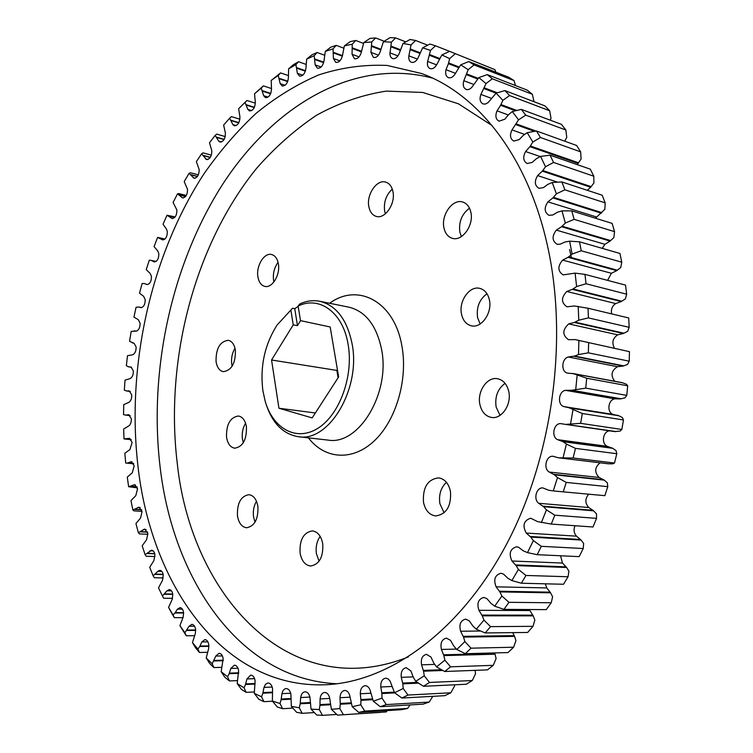 <?xml version="1.0" encoding="UTF-8"?>
<svg xmlns="http://www.w3.org/2000/svg" width="753" height="753" viewBox="0 0 753 753"><rect width="100%" height="100%" fill="white"/><g stroke="black" fill="none" stroke-linecap="round" stroke-linejoin="round"><path stroke-width="1.13" d="M226.549 437.229C227.66 443.743 230.38 447.395 234.701 448.195C242.88 446.811 246.786 439.696 246.429 426.829C245.29 420.428 242.617 416.823 238.419 416.004C230.183 417.294 226.22 424.372 226.549 437.229M243.332 442.736L242.419 438.961C241.732 433.135 242.786 427.892 245.582 423.224M300.08 553.031C301.624 560.985 305.172 565.315 310.716 566.011C319.432 564.326 323.432 556.9 322.736 543.732C321.164 535.92 317.691 531.646 312.297 530.903C303.506 532.475 299.43 539.854 300.08 553.031M319.074 561.211L316.411 553.69C315.545 546.998 316.797 541.228 320.176 536.381M423.497 502.345C425.332 510.478 429.389 515.014 435.667 515.937C446.501 514.308 451.433 506.082 450.454 491.276C448.59 483.322 444.637 478.852 438.585 477.873C427.619 479.322 422.593 487.483 423.497 502.345M444.11 512.821L439.884 503.635C438.632 494.768 440.816 487.662 446.435 482.315M461.542 314.265C463.02 320.665 466.295 324.505 471.369 325.814C481.487 328.534 492.556 312.664 489.356 299.713C487.859 293.51 484.687 289.736 479.83 288.39C469.533 285.434 458.445 301.322 461.542 314.265M480.15 323.969L477.6 317.691C476.235 307.356 479.369 299.374 486.993 293.764M368.866 206.774C369.949 211.988 372.406 215.198 376.236 216.393C385.018 219.387 395.702 203.677 392.934 191.573C391.842 186.499 389.452 183.346 385.762 182.132C376.839 178.979 366.184 194.698 368.866 206.774M385.404 213.796L384.651 211.047C383.569 202.19 386.11 194.886 392.275 189.125M257.912 276.85C258.872 282.253 261.187 285.434 264.858 286.404C272.153 288.427 280.436 274.779 278.384 263.926C277.405 258.637 275.137 255.502 271.579 254.514C264.19 252.387 255.926 266.025 257.912 276.85M273.932 281.923L273.565 280.125C272.774 273.471 274.28 267.55 278.064 262.345M479.925 404.596C481.675 411.947 485.516 416.23 491.445 417.435C501.696 419.468 511.889 404.286 508.736 391.372C506.967 384.218 503.239 380.011 497.554 378.74C487.116 376.462 476.875 391.664 479.925 404.596M500.03 415.355L496.133 407.044C494.702 396.765 497.677 388.868 505.075 383.362M216.055 361.591C217.033 367.455 219.452 370.815 223.312 371.662C231.595 370.429 235.623 363.285 235.397 350.249C234.39 344.488 232.018 341.165 228.253 340.3C219.923 341.457 215.857 348.554 216.055 361.591M232.169 366.193L231.726 363.991C231.058 358.23 232.15 352.969 235.002 348.225M237.459 515.843C238.729 523.081 241.779 527.053 246.589 527.759C254.627 526.225 258.392 519.118 257.903 506.458C256.604 499.343 253.61 495.408 248.923 494.674C240.828 496.123 237.007 503.173 237.459 515.843M255.022 522.177L253.535 516.831C252.829 511.023 253.817 505.837 256.481 501.263M443.969 227.952C445.239 233.524 448.035 236.979 452.365 238.315C462.248 241.638 474.079 225.119 470.851 212.195C469.571 206.783 466.869 203.404 462.728 202.039C452.675 198.5 440.844 215.057 443.969 227.952M461.373 236.583L459.876 232.253C458.577 221.984 461.796 213.965 469.505 208.195M292.55 308.241L277.132 324.957L292.55 308.241L294.743 308.674L297.473 325.635L293.228 324.854L271.56 360L278.939 408.23L312.166 417.915L338.634 376.924L330.181 326.981L300.494 320.637L298.132 306.047L299.769 303.967C306.433 300.88 313.097 299.986 319.743 301.275C336.271 305.398 347.039 319.526 352.056 343.669C361.176 388.586 328.939 442.491 298.395 436.721C282.78 434.095 271.842 422.744 265.602 402.676L265.141 401.076C273.01 428.805 296.56 441.964 318.067 428.175C339.641 414.743 353.769 375.916 348.102 344.328C342.963 312.373 319.366 295.553 298.132 306.047M298.188 306.396L294.743 308.674M137.724 463.98C150.261 582.916 221.693 688.628 325.23 684.769C388.36 682.265 459.339 632.765 506.185 544.927C552.881 457.175 568.835 337.777 546.894 243.191C526.752 154.61 476.903 93.438 421.586 73.512L387.193 65.445C363.972 64.41 341.128 67.572 318.67 74.933C296.682 84.421 275.824 97.222 256.095 113.336C237.167 131.05 219.838 151.155 204.101 173.642C151.089 254.834 126.683 364.273 137.724 463.98M449.616 51.355L494.975 69.681L449.616 51.355L441.889 54.931L436.844 64.466C434.886 67.883 432.627 69.257 430.067 68.608C427.817 67.488 427.007 65.097 427.619 61.435L430.518 50.395L435.507 45.801L429.972 44.032L422.612 47.825L418.207 57.576C416.324 61.332 414.037 62.894 411.345 62.273C409.312 61.294 408.484 59.148 408.86 55.844L411.053 44.916L415.628 40.483L410.037 39.495L403.043 43.467L399.288 53.331C397.499 57.407 395.203 59.158 392.398 58.574L390.6 56.927L389.875 54L391.409 42.14L395.598 37.904L389.988 37.65L383.381 41.754L380.256 51.656C378.599 56.023 376.302 57.953 373.384 57.426L370.928 52.371L371.756 41.942L375.587 37.932L370.005 38.394L363.774 42.582L361.271 52.437C359.765 57.087 357.487 59.186 354.456 58.725L352.046 54.301L352.253 44.229L355.736 40.474L350.23 41.613L344.366 45.848L342.464 55.581C341.137 60.466 338.897 62.734 335.744 62.358L333.419 58.518L333.024 48.86L336.196 45.378L330.802 47.157L325.296 51.402L323.978 60.955C322.839 66.057 320.646 68.476 317.389 68.203L315.168 64.909L314.208 55.713L317.088 52.512L311.827 54.894L306.678 59.111L305.925 68.419C304.993 73.709 302.847 76.279 299.496 76.119L297.388 73.323L295.91 64.636L298.517 61.746L293.425 64.683L288.615 68.843L288.399 77.86C287.684 83.31 285.603 86.011 282.159 85.974L280.191 83.63L278.224 75.488L280.577 72.909L271.202 80.439L271.504 89.118C271.024 94.699 269.009 97.532 265.47 97.626L263.654 95.697L261.235 88.129L263.371 85.88L254.523 93.777L255.305 102.069C255.069 107.754 253.13 110.71 249.497 110.955L247.841 109.392L245.017 102.427L238.635 108.696L239.906 116.734C239.84 122.438 237.976 125.459 234.324 125.807L232.837 124.574L229.637 118.221L223.622 125.073L225.401 133.121C225.345 138.712 223.537 141.696 219.989 142.053L218.699 141.112L215.151 135.389L209.513 142.759L211.809 150.769C211.753 156.257 210.002 159.194 206.557 159.58L201.606 153.81L196.364 161.641L199.168 169.547C199.121 174.95 197.418 177.84 194.067 178.235L189.05 173.331L184.212 181.595L187.525 189.351C187.478 194.651 185.831 197.512 182.555 197.917L177.51 193.85L173.096 202.482L176.899 210.04C176.861 215.264 175.251 218.088 172.061 218.511L167.015 215.245L163.043 224.196L166.441 229.072L167.326 231.519C167.298 236.658 165.726 239.454 162.61 239.887L157.603 237.393L154.083 246.617L157.744 250.928L158.836 253.667C158.817 258.74 157.283 261.498 154.233 261.94L151.588 260.5L149.292 260.19L146.223 269.649L150.129 273.386L151.447 276.379C151.466 281.198 150.026 283.937 147.127 284.596L144.501 283.542L142.11 283.523L139.512 293.171L143.635 296.324L145.178 299.553C145.244 304.099 143.917 306.81 141.178 307.695L138.411 306.998L136.077 307.29L133.94 317.088L138.26 319.649L140.049 323.075C140.162 327.357 138.928 330.04 136.368 331.122L131.201 331.395L129.544 341.297L134.034 343.246L136.086 346.851C136.227 350.879 135.098 353.524 132.716 354.776L127.502 355.717L126.344 365.685L128.443 366.786L130.975 367.012L133.3 370.768C133.469 374.57 132.443 377.159 130.222 378.552L125.007 380.171L124.339 390.158L126.673 390.995L129.139 390.863L131.709 394.741C131.888 398.309 130.966 400.841 128.923 402.356L123.727 404.634L123.548 414.602L125.807 415.119L128.678 414.687L131.314 418.659L131.38 419.901L130.853 423.026L129.507 425.464L123.661 429.022L124 438.924L129.422 438.34L132.142 442.406L129.921 449.616L124.847 453.212L125.685 463.01L133.526 463.462M221.674 667.346L213.861 667.582L212.177 663.788L215.8 656.061L219.076 653.275C221.203 653.472 222.568 655.261 223.161 658.63L221.156 671.695L224.968 677.38L229.439 680.928L227.566 676.768L229.147 673.681L238.645 673.351M229.147 673.681L230.842 668.448L234.362 665.163C236.564 665.351 237.986 667.177 238.616 670.641L237.204 683.555L241.355 689.353L246.137 692.346L244.057 687.818L245.497 684.477L255.06 684.082M194.528 635.683L186.273 635.777L184.871 632.736L189.059 626.251L191.836 624.341C193.813 624.557 195.065 626.251 195.611 629.442L195.338 633.546L192.448 642.582L195.648 647.957L199.46 652.475L197.926 649.058L199.724 646.507L208.892 646.347M199.724 646.507L201.851 641.942L204.882 639.617C206.934 639.824 208.242 641.565 208.807 644.85L208.666 648.455L206.218 657.981L209.711 663.525L213.861 667.582M245.497 684.477L246.937 678.952L250.683 675.102C252.97 675.29 254.448 677.154 255.107 680.703L254.307 693.391L258.816 699.273L263.889 701.664L261.573 696.789L262.853 693.202L272.473 692.741M262.853 693.202L264.002 687.404L272.2 687.047L264.002 687.404L265.555 684.223L267.974 682.962C270.336 683.14 271.871 685.042 272.567 688.675L272.379 701.043L277.273 706.973L282.601 708.705L280.012 703.5L281.114 699.688L290.856 699.179M281.114 699.688L281.951 693.654C282.629 690.539 284.022 688.844 286.131 688.562C288.578 688.731 290.169 690.68 290.903 694.388L291.336 706.352L296.616 712.291L302.169 713.326L299.289 707.801L300.193 703.782L310.142 703.236M300.193 703.782L300.692 697.542C301.256 694.04 302.715 692.12 305.05 691.772C307.582 691.941 309.229 693.918 310.001 697.692L311.045 709.157L316.731 715.049L322.482 715.35L319.272 709.542L319.959 705.335L330.303 704.752M172.541 598.343L163.674 598.249L162.45 595.952L167.044 590.776L169.312 589.561C171.147 589.787 172.305 591.406 172.795 594.418L172.192 599.397L168.568 607.36L171.223 612.34L174.338 617.648L173.039 614.975L174.988 612.989L183.638 613.008M174.988 612.989L177.444 609.139L179.967 607.605C181.878 607.831 183.083 609.488 183.591 612.584L183.167 617.14L179.892 625.649L186.273 635.777M163.185 577.928L154.299 577.73L153.141 575.8L157.876 571.282L159.881 570.36C161.65 570.595 162.77 572.167 163.232 575.094L162.441 580.478L158.497 587.858L162.45 595.952M154.977 556.542L146.223 556.232L145.094 554.669L151.692 550.142L153.254 550.848L154.431 552.693L154.92 554.745L153.923 560.505L149.706 567.291L153.141 575.8M147.917 534.31L139.446 533.905L138.336 532.7L144.745 529.039L147.861 533.529L146.637 539.628L142.185 545.803L145.094 554.669M142.035 511.362L133.959 510.873L132.848 510.007L139.051 507.183L142.053 511.56L140.595 517.979L135.945 523.523L138.336 532.7M137.3 487.822L128.641 486.739L134.608 484.706L137.507 488.97L135.804 495.672L130.975 500.585L132.848 510.007M127.699 462.944L131.399 461.711L134.203 465.881L132.246 472.846L127.285 477.11L128.641 486.739M277.132 324.957C264.661 344.601 259.907 366.513 262.882 390.685L265.141 401.076M290.912 310.321L293.228 324.854M297.473 325.635L300.551 320.656M550.067 155.212L553.559 162.45L593.806 176.221L590.296 169.161L550.067 155.212L540.56 156.37L536.371 158.714L532.126 162.432L527.166 163.514C523.213 161.104 522.686 157.113 525.575 151.541L529.914 146.666L532.842 142.025L540.447 137.498L536.484 130.975L576.657 145.489L580.638 151.861L581.118 159.024L577.222 164.625M540.447 137.498L580.638 151.861M536.484 130.975L527.194 132.66L523.184 135.446L519.222 139.559L513.791 141.084C510.167 138.938 509.565 135.22 511.974 129.911L518.544 119.831L525.726 115.153L521.34 109.383L561.465 124.358L565.861 130.005L566.755 137.423L564.712 141.169M525.726 115.153L565.861 130.005M504.868 90.567L509.602 95.546L549.69 110.785L544.937 105.891L504.868 90.567L496.123 93.156L488.01 102.69L485.271 104.093L483.059 103.952C480.056 102.276 479.332 99.095 480.894 94.407L486.014 83.592L492.293 78.783L487.276 74.603L527.298 90.172L532.333 94.294L534.018 101.599M492.293 78.783L532.333 94.294M435.507 45.801L449.597 51.364M415.628 40.483L427.638 45.208M487.276 74.603L478.852 77.578L472.555 86.379C470.54 89.07 468.394 90.087 466.116 89.428C463.387 87.95 462.615 85.042 463.82 80.693L468.197 69.69L474.042 64.909L468.79 61.539L508.764 77.258L514.026 80.59L515.476 85.578M474.042 64.909L514.026 80.59M571.762 210.878L574.144 219.349L614.542 231.632L612.133 223.396L571.762 210.878L561.954 210.878L557.502 212.214L552.806 214.963L549.003 215.349C544.315 212.327 543.958 207.837 547.93 201.86L552.881 197.907L556.42 193.841L564.854 189.812L561.889 181.925L602.184 195.206L605.177 202.886L604.857 209.306L595.416 218.21M564.854 189.812L605.177 202.886M584.959 274.384L586.06 283.749L626.656 294.188L625.517 285.105L584.959 274.384L575.076 273.123L563.131 274.892C557.644 271.184 557.484 266.251 562.66 260.096L568.073 257.319L572.12 254.043L581.26 250.777L579.499 241.807L619.954 253.46L621.743 262.176L620.764 267.522L616.754 270.647L611.389 273.273L607.605 280.37M581.26 250.777L621.743 262.176M575.113 339.594L629.452 351.66L575.113 339.594L568.524 339.688C562.209 335.198 562.275 329.936 568.703 323.894L574.36 322.472L578.775 320.185L588.451 317.907L588.027 308.25L628.708 317.964L629.169 327.32L627.691 331.329L623.324 333.504L617.705 334.831C612.754 338.201 611.624 342.559 614.326 347.914M588.451 317.907L629.169 327.32M629.452 351.66L629.207 361.186L627.578 364.443L623.089 366.08L617.432 366.711C611.332 370.683 610.438 375.54 614.74 381.282M588.63 343.01L588.347 352.846L629.207 361.186M627.701 385.8L586.728 378.241L573.485 373.695L622.703 382.853L626.364 384.199L627.701 385.8L626.76 395.372L625.028 397.829L620.472 398.921L614.834 398.845C607.887 399.702 606.626 412.823 613.347 414.47L613.968 414.639M586.728 378.241L585.74 388.134L626.76 395.372M568.054 576.751L563.508 584.262L521.358 583.227L525.961 575.461L518.431 569.437L516.125 565.588L566.623 567.48L568.939 571.188L568.054 576.751L525.961 575.461M583.227 548.523L579.161 556.627L537.2 554.688L541.322 546.32L533.359 540.616L530.761 537.077L581.043 540.052L583.641 543.459L583.227 548.523L541.322 546.32M533.002 626.327L527.674 632.454L485.196 632.944L490.561 626.628L483.944 620.133L482.278 615.822L533.162 615.86L534.846 620.02L533.002 626.327L490.561 626.628M551.234 602.767L546.264 609.619L503.945 609.384L508.962 602.315L501.884 596.028L499.888 591.914L550.594 592.827L552.598 596.79L551.234 602.767L508.962 602.315M623.465 419.958L582.323 413.519L569.456 407.881L618.872 415.75L622.383 417.567L623.465 419.958L621.837 429.464L620.067 431.102L614.467 431.544L564.948 424.306L615.493 431.62M582.323 413.519L580.648 423.337L621.837 429.464M616.792 453.711L575.471 448.383L566.407 444.054L563.065 441.71L612.688 448.308L616.02 450.576L616.792 453.711L614.504 463.029L612.754 463.839L608.16 463.782M575.471 448.383L573.118 458.003L614.504 463.029M596.527 518.375L593.006 526.987L551.243 524.079L554.82 515.184L546.452 509.885L543.581 506.703L593.637 510.826L596.508 513.894L596.527 518.375L554.82 515.184M607.775 486.654L566.256 482.409L557.521 477.562L554.396 474.785L604.235 480.122L607.351 482.805L607.775 486.654L604.847 495.672L554.848 491.078L604.847 495.672M566.256 482.409L563.272 491.728M513.593 647.232L507.983 652.578L465.363 653.689L471.011 648.173L464.865 641.565L463.519 637.094L514.572 636.37L515.937 640.671L513.593 647.232L471.011 648.173M493.262 665.332L487.445 669.878L444.712 671.507L450.567 666.819L444.882 660.155L443.865 655.59L495.05 654.206L496.095 658.611L493.262 665.332L450.567 666.819M475.021 670.349L475.567 673.737L472.263 680.533L466.295 684.251L423.487 686.294L429.474 682.463L424.25 675.808L423.553 671.196L442.83 670.471M472.263 680.533L429.474 682.463M454.501 684.816L454.596 685.983L450.831 692.779L444.788 695.678L401.933 698.031L407.985 695.057L403.213 688.468L402.817 683.856L418.48 683.14M450.831 692.779L407.985 695.057M432.796 696.337L429.21 702.069L423.148 704.14L380.274 706.709L386.336 704.582L381.987 698.125L381.884 693.551L394.732 692.892M429.21 702.069L386.336 704.582M410.084 704.921L407.608 708.422L401.594 709.693L358.729 712.385L364.734 711.096L360.791 704.808L360.969 700.318L372.707 699.678M407.608 708.422L364.734 711.096M387.277 710.587L386.223 711.924L337.833 715.105M386.223 711.924L337.485 715.124L331.386 709.307L339.829 708.582L340.271 704.224L351.227 703.594M336.76 714.446L322.482 715.35M182.979 617.648L174.338 617.648M314.321 712.583L302.169 713.326M292.879 708.121L282.601 708.705M272.511 701.212L263.889 701.664M254.307 691.969L246.137 692.346M207.376 652.305L199.46 652.475M237.383 680.618L229.439 680.928M241.835 105.505L246.956 100.497L255.352 103.152M229.637 118.221L231.397 116.621L239.915 119.209M215.151 135.389L216.76 134.128L225.232 136.585M201.606 153.81L203.084 152.878L211.367 155.165M167.015 215.245L175.138 216.93M189.05 173.331L190.405 172.738L198.378 174.828M177.51 193.85L178.772 193.587L186.302 195.46M395.598 37.904L405.801 41.876M375.587 37.932L384.19 41.246M355.736 40.474L363.492 43.401M336.196 45.378L343.716 48.154M317.088 52.512L324.468 55.176M298.517 61.746L305.916 64.334M263.371 85.88L271.457 88.534M280.577 72.909L288.267 75.526M262.421 90.718L270.751 93.419M246.344 104.752L254.41 107.284M245.017 102.427L246.956 100.497M279.259 78.321L287.815 81.192M296.776 67.695L305.511 70.726M314.895 58.998L323.762 62.16M333.504 52.362L342.464 55.628M352.517 47.928L361.506 51.27M371.784 45.82L380.83 49.237M168.888 216.007L174.762 217.382M179.318 194.876L185.633 196.448M159.523 237.901L164.916 239.087M190.791 174.63L197.512 176.381M203.272 155.363L210.369 157.311M216.713 137.206L224.168 139.352M231.096 120.301L238.861 122.635M213.871 660.965L223.236 660.72M186.753 630.459L195.686 630.393M164.455 594.249L172.785 594.352M155.174 574.379L163.156 574.567M147.146 553.521L154.76 553.803M140.397 531.825L147.597 532.183M134.9 509.414L141.677 509.828M130.674 486.419L136.99 486.89M133.686 463.801L125.685 463.01M319.959 705.335L320.091 698.935C320.514 695.038 322.03 692.873 324.618 692.44C327.084 692.572 328.76 694.417 329.654 697.984L331.386 709.307M343.387 714.644L339.829 708.582M340.271 704.224L340.008 697.711C340.262 693.4 341.824 690.981 344.686 690.463C347.029 690.539 348.714 692.205 349.731 695.443L352.206 706.7L358.729 712.385M360.969 700.318L360.301 693.758C360.339 689.033 361.939 686.35 365.101 685.719C367.313 685.767 368.979 687.244 370.09 690.143L373.328 701.212L380.274 706.709M381.884 693.551L380.792 686.99C380.557 681.851 382.185 678.905 385.677 678.152L388.077 678.848L390.063 681.023L394.563 692.769L401.933 698.031M402.817 683.856L401.274 677.361C400.737 671.808 402.384 668.579 406.225 667.695L410.922 670.979L413.199 677.041L415.703 681.343L423.487 686.294M423.553 671.196L421.558 664.833C420.663 658.884 422.329 655.383 426.537 654.348L430.98 657.077L433.69 662.894L436.533 666.904L444.712 671.507M443.865 655.59L441.418 649.444C440.119 643.109 441.776 639.344 446.388 638.13L450.501 640.342L453.654 645.839L456.807 649.5L465.363 653.689M463.519 637.094L460.62 631.23C458.869 624.548 460.516 620.519 465.561 619.126L469.26 620.839L472.828 625.959L476.282 629.216L485.196 632.944M554.396 474.785L549.248 472.056C543.007 468.63 546.179 455.386 553.031 456.28L558.453 457.805L608.876 463.82M559.15 457.843L573.118 458.003M543.581 506.703L538.715 503.296C533.068 499.248 536.484 486.937 542.979 487.953L548.768 490.278L554.848 491.078M565.974 424.381L616.161 431.573M566.651 424.325L580.648 423.337M569.456 407.881L563.903 406.582C557.154 404.898 558.481 391.278 565.484 390.346L571.838 390.261L621.14 398.789M571.838 390.261L585.74 388.134M499.888 591.914L496.123 586.832C493.328 579.584 494.919 575.057 500.886 573.24L503.531 574.115L507.88 578.248L511.861 580.563L521.358 583.227M482.278 615.822L478.936 610.307C476.687 603.322 478.306 599.03 483.803 597.44L487.012 598.71L490.984 603.36L494.712 606.174L503.945 609.384M530.761 537.077L526.225 533.058C522.224 525.472 523.712 520.521 530.686 518.224L537.614 521.622L551.243 524.079M516.125 565.588L511.955 561.004C508.576 553.549 510.129 548.796 516.596 546.753L518.591 547.28L523.279 550.838L527.476 552.627L537.2 554.688M573.485 373.695L567.753 373.14C560.91 372.283 561.343 358.795 568.261 356.978L574.633 356.065L623.757 365.873M574.633 356.065L578.483 354.559L588.347 352.846M575.019 322.162L623.973 333.212M588.027 308.25L574.341 305.982L566.971 306.81C561.07 302.715 561.013 297.604 566.811 291.467L572.374 289.35L621.187 301.567L615.672 303.563C612.142 306.029 610.796 309.474 611.634 313.888M626.656 294.188L625.404 298.894L621.187 301.567M572.374 289.35L573.014 288.964L621.818 301.2M573.014 288.964L576.629 286.545L586.06 283.749M568.675 256.858L617.356 270.214M579.499 241.807L569.626 241.186L565.108 241.967L560.241 244.151L557.107 244.292C552.024 240.941 551.761 236.216 556.326 230.117L561.531 226.728L610.099 241.082L604.932 244.311L602.231 248.358M614.542 231.632L613.874 237.553L610.099 241.082M561.531 226.728L562.105 226.211L610.664 240.584M562.105 226.211L565.343 223.029L574.144 219.349M553.417 197.333L601.882 212.638M561.889 181.925L552.213 182.518L547.864 184.381L543.384 187.629L538.969 188.335C534.658 185.633 534.206 181.388 537.623 175.59L542.282 171.138L590.672 187.243L587.246 190.283M593.806 176.221L593.882 183.045L590.672 187.243M542.282 171.138L542.781 170.517L591.161 186.65M542.781 170.517L545.53 166.761L553.559 162.45M530.357 145.997L578.662 162.836M429.775 54.64L439.62 58.452M468.79 61.539L460.704 64.833L455.028 74.058C453.024 77.117 450.812 78.312 448.393 77.644C445.908 76.354 445.108 73.709 446.002 69.709L448.402 63.676L458.624 67.619M448.402 63.676L448.609 62.932L459.085 66.989M448.609 62.932L449.635 58.63L455.038 53.915M494.975 69.681L495.85 72.175M391.193 46.159L400.351 49.67M410.573 49.067L419.976 52.701M484.405 87.903L497.309 92.788M466.879 74.02L478.164 78.35M521.34 109.383L512.304 111.548L508.52 114.729L504.849 119.19L499.023 121.186C495.719 119.294 495.05 115.84 497.018 110.832L500.613 105.288L515.41 110.766M549.69 110.785L551.017 118.372L550.208 120.16M500.613 105.288L500.961 104.573L516.774 110.437M500.961 104.573L502.872 100.328L509.602 95.546M516.351 123.963L535.985 131.06M621.413 382.524L622.703 382.853M567.169 407.175L618.872 415.75M609.695 430.848C602.889 431.13 600.95 443.875 607.332 446.331L612.688 448.308M600.056 462.803C594.616 467.415 594.305 472.31 599.106 477.468L604.235 480.122M588.611 494.279C584.921 498.863 584.977 503.286 588.78 507.531L593.637 510.826M575 525.735C573.4 529.698 573.908 533.18 576.506 536.164L581.043 540.052M560.58 555.77L562.453 563.056L566.623 567.48M545.313 583.82L546.81 587.933L550.594 592.827M529.312 609.525L533.162 615.86M512.68 632.624L514.572 636.37M494.665 652.926L495.05 654.206M262.618 91.179L270.6 93.777M246.56 105.175L254.269 107.594M279.419 78.82L287.665 81.597M296.908 68.241L305.37 71.177M314.989 59.581L323.63 62.659M333.57 52.983L342.342 56.174M352.536 48.578L361.393 51.863M371.775 46.488L380.698 49.867M125.807 415.119L130.213 415.628M169.209 216.167L174.696 217.448M179.628 195.083L185.549 196.552M151.588 260.5L156.125 261.432M159.852 238.014L164.888 239.115M191.083 174.875L197.408 176.522M203.545 155.655L210.247 157.499M216.977 137.545L224.036 139.578M231.331 120.678L238.729 122.899M214.153 660.456L223.255 660.221M229.411 673.126L238.692 672.805M187.064 630.045L195.658 629.979M200.025 646.046L208.892 645.895M245.732 683.884L255.145 683.498M263.061 692.562L272.548 692.12M281.293 699.01L290.903 698.52M300.325 703.076L310.123 702.54M164.794 593.929L172.738 594.032M175.308 612.622L183.6 612.641M155.513 574.106L163.1 574.294M147.503 553.295L154.704 553.568M140.745 531.646L147.541 531.985M135.258 509.292L141.62 509.677M131.022 486.334L136.942 486.777M128.048 462.916L133.488 463.387M320.053 704.601L330.172 704.027M340.318 703.462L351.002 702.86M360.979 699.546L372.415 698.925M381.846 692.769L394.243 692.139M402.723 683.056L417.331 682.406M423.402 670.405L441.503 669.737M443.658 654.809L494.843 653.453M463.264 636.341L514.308 635.636M558.481 457.805L608.208 463.782L558.453 457.805M553.841 474.343L603.68 479.689M543.064 506.185L593.129 510.318M563.065 441.71L557.681 439.686C551.158 437.116 553.417 423.6 560.383 423.581L564.948 424.306M562.472 441.343L612.095 447.95M571.16 390.402L620.472 398.921M568.835 407.589L618.251 415.468M613.347 414.47L563.903 406.582L613.347 414.47M499.521 591.227L550.227 592.169M481.967 615.097L532.851 615.154M530.291 536.494L580.572 539.487M515.711 564.948L566.209 566.858M573.955 356.291L623.089 366.08M572.845 373.497L622.063 382.646M574.36 322.472L623.324 333.504M568.073 257.319L616.754 270.647M552.881 197.907L601.355 213.193M529.914 146.666L578.219 163.467M429.624 55.364L439.234 59.082M391.136 46.865L400.172 50.319M410.47 49.783L419.713 53.35M484.104 88.638L496.105 93.174M466.634 74.754L477.618 78.971M515.956 124.659L534.423 131.323M338.097 377.752L336.864 370.42L337.391 369.591M565.343 223.029L561.954 210.878M556.42 193.841L552.213 182.518M545.53 166.761L540.56 156.37M532.842 142.025L527.194 132.66M518.544 119.831L512.304 111.548M502.872 100.328L496.123 93.156M486.014 83.592L478.852 77.578M468.197 69.69L460.704 64.833M449.635 58.63L441.889 54.931M430.518 50.395L422.612 47.825M411.053 44.916L403.043 43.467M391.409 42.14L383.381 41.754M371.756 41.942L363.774 42.582M352.253 44.229L344.366 45.848M333.024 48.86L325.296 51.402M314.208 55.713L306.678 59.111M295.91 64.636L288.615 68.843M278.224 75.488L271.202 80.439M261.235 88.129L254.523 93.777M168.568 607.36L173.039 614.975M179.892 625.649L184.871 632.736M192.448 642.582L197.926 649.058M206.218 657.981L212.177 663.788M221.156 671.695L227.566 676.768M237.204 683.555L244.057 687.818M254.307 693.391L261.573 696.789M272.379 701.043L280.012 703.5M291.336 706.352L299.289 707.801M311.045 709.157L319.272 709.542M352.206 706.7L360.791 704.808M373.328 701.212L381.987 698.125M394.563 692.769L403.213 688.468M415.703 681.343L424.25 675.808M436.533 666.904L444.882 660.155M456.807 649.5L464.865 641.565M476.282 629.216L483.944 620.133M494.712 606.174L501.884 596.028M511.861 580.563L518.431 569.437M527.476 552.627L533.359 540.616M541.341 522.629L546.452 509.885M553.257 490.918L557.521 477.562M563.056 457.843L566.407 444.054M570.586 423.817L572.986 409.754M575.753 389.245L577.165 375.079M578.483 354.559L578.897 340.469M578.775 320.185L578.191 306.349M576.629 286.545L575.076 273.123M572.12 254.043L569.626 241.186M315.356 412.973L278.939 408.23M336.864 370.42L271.56 360M492.142 125.61L458.464 103.81L422.715 92.45L386.336 91.104C362.193 94.831 338.925 102.879 316.524 115.256C294.894 129.761 274.901 147.466 256.566 168.38C194.547 244.941 164.766 359.746 177.228 463.039C190.838 594.173 288.408 704.846 408.39 656.898M569.597 249.554L571.395 257.601M337.099 683.762C239.256 679.422 172.672 578.822 159.984 465.928C148.812 369.779 171.628 264.454 222.163 185.078C272.765 106.625 353.157 57.124 432.57 78.124M298.395 436.721L327.95 440.081C358.654 445.823 390.779 393.038 381.479 348.921C376.368 325.211 365.506 311.29 348.903 307.168L319.743 301.275M329.635 303.271C357.769 282.45 394.214 301.351 401.81 345.523C408.22 379.183 396.153 420.438 374.241 440.91C352.366 461.551 324.647 459.217 308.419 437.86M129.921 438.462L128.914 438.359M128.951 414.743L128.396 414.677M222.389 655.91L215.8 656.061M237.976 668.231L230.842 668.448M194.566 626.223L189.059 626.251M207.903 641.848L201.851 641.942M254.608 678.66L246.937 678.952M290.667 693.231L281.951 693.654M309.888 697.071L300.692 697.542M171.496 590.841L167.044 590.776M182.424 609.168L177.444 609.139M161.801 571.386L157.876 571.282M153.358 550.942L149.941 550.82M146.167 529.651L143.258 529.51M140.237 507.635L137.808 507.484M135.549 485.017L133.61 484.876M132.114 461.918L130.646 461.796M263.654 95.697L268.03 97.109M247.841 109.392L251.718 110.597M280.191 83.63L285.086 85.258M297.388 73.323L302.81 75.178M315.168 64.909L321.117 67.008M333.419 58.518L339.904 60.861M352.046 54.301L359.059 56.88M370.928 52.371L378.458 55.185M171.58 218.332L172.569 218.558M181.868 197.606L183.308 197.964M162.347 239.812L162.874 239.925M193.163 177.746L195.083 178.245M205.456 158.874L207.847 159.532M218.699 141.112L221.57 141.931M232.837 124.574L236.207 125.582M329.729 698.426L320.091 698.935M350.07 697.184L340.008 697.711M370.805 693.231L360.301 693.758M391.842 686.482L380.792 686.99M413.124 676.872L401.274 677.361M434.726 664.4L421.558 664.833M456.44 649.105L441.418 649.444M480.508 631.033L460.62 631.23M553.031 456.28L553.549 456.337M599.106 477.468L549.248 472.056M588.78 507.531L538.715 503.296M560.383 423.581L563.79 424.08M607.332 446.331L557.681 439.686M565.484 390.346L614.834 398.845M546.81 587.933L496.123 586.832M529.801 610.551L478.936 610.307M576.506 536.164L526.225 533.058M562.453 563.056L511.955 561.004M568.261 356.978L617.432 366.711M568.703 323.894L617.705 334.831M566.811 291.467L615.672 303.563M562.66 260.096L611.389 273.273M556.326 230.117L604.932 244.311M547.93 201.86L596.442 216.958M537.623 175.59L557.587 182.141M525.575 151.541L540.202 156.558M427.619 61.435L436.627 64.88M446.002 69.709L455.443 73.305M389.913 52.851L397.961 55.891M408.86 55.844L417.407 59.101M480.894 94.407L491.37 98.314M463.82 80.693L473.731 84.44M497.018 110.832L508.294 114.955M511.974 129.911L524.625 134.411M380.481 712.385L337.655 715.115M124.894 439.037L131.286 439.677M157.659 237.402L164.992 239.021M126.673 390.995L130.325 391.466M128.857 366.88L131.577 367.276M138.721 307.036L141.78 307.582M134.222 330.831L136.133 331.141M132.443 342.935L133.601 343.114M567.96 407.326L614.815 414.799M572.525 373.432L621.752 382.58"/></g></svg>
